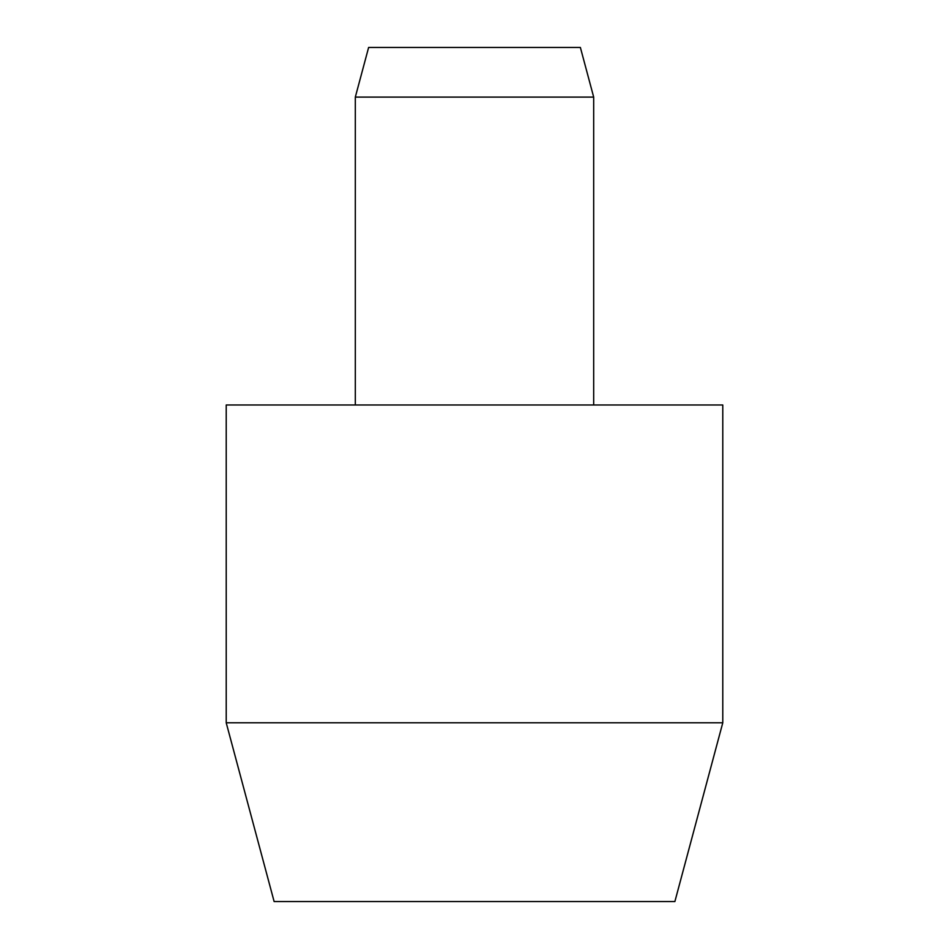 <?xml version="1.0" encoding="UTF-8"?>
<svg xmlns="http://www.w3.org/2000/svg" width="949" height="949" viewBox="0 0 949 949"><rect width="100%" height="100%" fill="white"/><g stroke="black" fill="none" stroke-linecap="round" stroke-linejoin="round"><path stroke-width="1.42" d="M722.782 722.782L226.218 722.782L226.218 404.986L722.782 404.986L722.782 722.782L674.881 901.55L274.119 901.55L226.218 722.782M593.683 97.106L355.317 97.106L368.627 47.45L580.373 47.45L593.683 97.106L593.683 404.986M355.317 404.986L355.317 97.106"/></g></svg>

